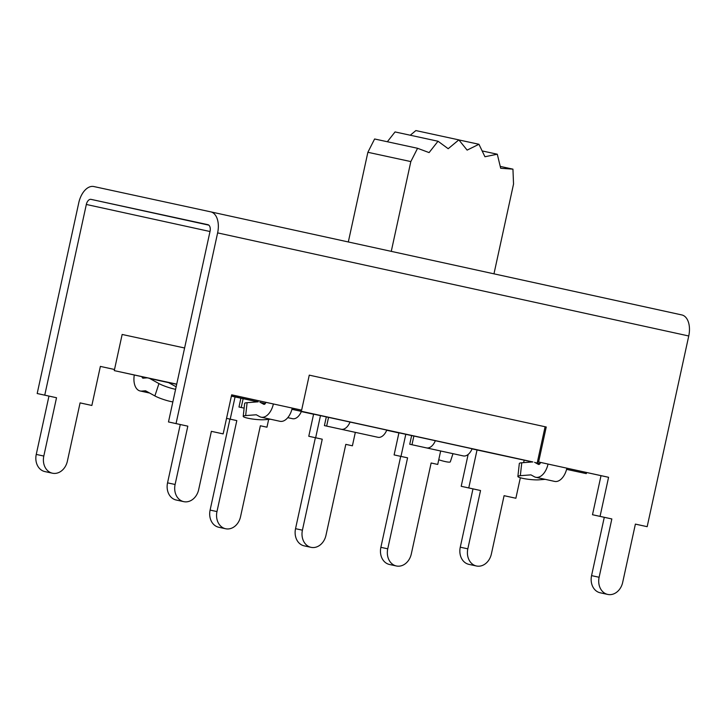 <?xml version="1.0" encoding="UTF-8"?>
<svg xmlns="http://www.w3.org/2000/svg" width="725" height="725" viewBox="0 0 725 725"><rect width="100%" height="100%" fill="white"/><g stroke="black" fill="none" stroke-linecap="round" stroke-linejoin="round"><path stroke-width="1.09" d="M417.573 148.29L374.608 138.983L367.874 152.286L410.83 161.584L417.573 148.29L429.091 152.594L438.018 141.239L395.053 131.932L387.349 141.738M493.97 273.833L513.536 184.059L512.947 169.152L500.685 168.263L497.296 154.208L484.943 156.745L478.944 144.275L467.136 150.111L458.843 139.88L448.195 148.707L438.018 141.239M410.268 135.222L415.878 130.573L458.843 139.88M478.944 144.275L458.889 139.934M497.296 154.208L482.143 150.927M512.947 169.152L500.241 166.406M391.264 251.358L410.83 161.584M348.317 241.96L367.874 152.286M36.25 454.412L48.965 396.095L37.183 393.521L78.762 202.819A19.104 11.256 102.3 0 1 93.833 186.542L210.694 211.845A19.104 11.256 102.3 0 1 210.712 211.845A19.104 11.256 102.3 0 1 217.627 232.888L176.048 423.59L187.82 426.164L175.106 484.481L167.547 482.85L180.262 424.524L168.481 421.95L210.06 231.248A5.972 3.516 -77.7 0 0 207.903 224.677L91.033 199.366A5.972 3.516 -77.7 0 0 86.329 204.459L44.751 395.152L56.523 397.735L43.808 456.052L36.25 454.412A14.926 12.053 102.2 0 0 44.868 471.576L52.436 473.207A14.926 12.053 -77.8 0 1 43.808 456.052M208.619 224.986L164.593 215.352L208.483 224.895M184.612 347.991L122.153 334.461L114.269 370.62L142 376.683A2.383 1.405 -77.7 0 0 142.943 378.142A2.383 1.405 -77.7 0 0 143.188 378.16L146.803 377.879A14.926 8.791 102.3 0 1 147.465 377.87L168.028 382.365A14.926 8.791 -77.7 0 1 168.626 382.655L149.785 378.532L158.947 383.579L154.878 395.932L145.716 390.875A1.794 1.051 -77.7 0 0 145.544 390.811A1.794 1.051 -77.7 0 0 145.363 390.802L141.747 391.083A15.515 9.144 102.3 0 1 140.133 390.974A15.515 9.144 102.3 0 1 134.297 374.997M142 376.683L147.402 377.87M149.187 378.242A14.926 8.791 102.3 0 1 149.785 378.532M223.155 433.894L211.374 431.339L223.155 433.894L231.674 394.826L273.37 403.952A15.515 9.144 102.3 0 1 261.118 417.174A15.515 9.144 102.3 0 1 259.632 416.612L256.46 414.863A1.794 1.051 -77.7 0 0 256.288 414.791A1.794 1.051 -77.7 0 0 256.097 414.782L245.657 415.588L247.107 402.674L257.538 401.868A14.926 8.791 102.3 0 1 258.209 401.849L237.655 397.336L237.909 396.203M259.922 402.221A14.926 8.791 102.3 0 1 260.529 402.511L263.701 404.26A2.383 1.405 -77.7 0 0 263.927 404.342A2.383 1.405 -77.7 0 0 265.812 402.312L231.674 394.844M261.118 417.174L279.968 421.298A15.515 9.144 -77.7 0 0 292.22 408.075L301.636 410.132L309.267 375.142L546.242 426.998L538.612 461.988L548.037 464.054A15.515 9.144 102.3 0 1 535.784 477.277A15.515 9.144 102.3 0 1 534.298 476.715L531.126 474.966A1.794 1.051 -77.7 0 0 530.954 474.893A1.794 1.051 -77.7 0 0 530.763 474.884L520.323 475.691L521.764 462.777L532.204 461.97A14.926 8.791 102.3 0 1 532.875 461.952L291.939 409.217M245.657 415.588A11.935 1.686 6.4 0 0 243.219 416.331A11.935 1.686 6.4 0 0 251.185 418.833A11.935 1.686 6.4 0 0 264.507 419.712L270.588 419.24M534.588 462.323A14.926 8.791 102.3 0 1 535.195 462.613L538.358 464.362A2.383 1.405 -77.7 0 0 538.593 464.444A2.383 1.405 -77.7 0 0 540.478 462.414L537.47 461.752M535.784 477.277L554.625 481.4A15.515 9.144 -77.7 0 0 566.887 468.178L540.478 462.414M301.636 410.132L265.812 402.312M167.547 482.85A14.926 12.053 102.2 0 0 176.166 500.005L183.733 501.646A14.926 12.053 -77.8 0 1 175.106 484.481M566.887 468.178L608.574 477.295L600.055 516.372L611.837 518.946L599.122 577.263L591.564 575.632A14.926 12.053 102.2 0 0 600.182 592.787L607.74 594.428A14.926 12.053 -77.8 0 0 622.675 582.42L635.39 524.103L647.171 526.676L635.39 524.121M591.564 575.632L604.278 517.315L592.497 514.732L601.016 475.663L566.877 468.187M515.874 498.247L504.093 495.683L515.874 498.247L520.342 477.766M460.266 547.194A14.926 12.053 102.2 0 0 468.885 564.358L476.443 565.989A14.926 12.053 -77.8 0 1 467.824 548.834L460.266 547.194L472.981 488.877L461.2 486.303L468.142 454.448M114.514 369.496L100.376 366.406L114.514 369.487M52.436 473.207A14.926 12.053 -77.8 0 0 67.371 461.2L80.085 402.882L91.858 405.465L80.076 402.901M647.171 526.676L688.75 335.983A19.104 11.256 -77.7 0 0 681.835 314.94A19.104 11.256 -77.7 0 0 681.817 314.94L210.721 211.854L681.835 314.94M523.64 462.632L524.175 460.176M211.383 431.321L198.668 489.638A14.926 12.053 -77.8 0 1 183.733 501.646M607.74 594.428A14.926 12.053 -77.8 0 1 599.122 577.263M477.041 449.971L468.758 487.934L480.539 490.517L467.824 548.834M504.093 495.673L491.378 553.991A14.926 12.053 -77.8 0 1 476.443 565.989M91.858 405.465L100.376 366.388M176.148 386.797L168.626 382.655M175.595 389.325A11.935 1.658 -161.8 0 1 158.947 383.579M438.752 459.777A11.935 1.658 18.2 0 0 450.307 461.834L452.98 453.696M545.254 479.343L539.173 479.814A11.935 1.686 6.4 0 1 525.852 478.935A11.935 1.686 6.4 0 1 517.886 476.434A11.935 1.686 6.4 0 1 520.323 475.691M521.764 462.777A11.935 1.686 -173.6 0 0 519.327 463.511L517.886 476.434M247.107 402.674A11.935 1.686 -173.6 0 0 244.66 403.408L243.219 416.331M154.878 395.932A11.935 1.658 18.2 0 0 172.858 401.904M546.242 426.998L309.267 375.142M538.612 461.988L537.479 461.743M187.82 426.164L180.262 424.524M168.481 421.95L176.048 423.59M37.183 393.521L44.751 395.152M56.523 397.735L48.965 396.095M608.574 477.295L601.016 475.663M600.055 516.372L592.497 514.732M468.758 487.934L461.2 486.303M611.837 518.946L604.278 517.315M480.539 490.517L472.981 488.877M168.118 382.401L170.375 382.9L168.137 382.41M301.056 410.006L300.812 411.138M537.225 462.876L545.1 426.753M294.015 408.483L293.77 409.616M266.963 427.197L260.366 425.774L266.963 427.197L268.667 419.394M292.547 418.697L287.771 417.645L292.547 418.697A12.533 7.386 -77.7 0 0 301.392 411.383L291.921 409.308M231.393 396.14L257.774 401.849M241.217 407.495L244.135 408.13L238.969 407.015L241.217 407.495L243.138 398.687M235.063 396.938L230.215 419.159L236.812 420.6L216.974 511.578L210.105 510.092A14.926 12.053 102.2 0 0 218.723 527.247L225.602 528.743A14.926 12.053 -77.8 0 1 216.974 511.578M260.366 425.756L240.537 516.735A14.926 12.053 -77.8 0 1 225.602 528.743M210.105 510.092L229.943 419.113L226.544 418.37L230.215 419.159M229.943 419.113L236.812 420.6M341.094 420.092L386.788 430.079A12.533 7.386 -77.7 0 1 377.979 437.293L326.649 426.092L328.552 417.373L341.094 420.092M350.048 422.032A12.533 7.386 102.3 0 1 341.23 429.254M308.778 436.269L322.244 439.205L302.416 530.174L295.537 528.688L315.375 437.71L308.778 436.269L313.608 414.138L310.427 413.449L326.304 416.902M320.477 415.624L315.656 437.755M377.979 437.293L324.41 425.611L326.304 416.893L328.552 417.373M324.41 425.611L326.649 426.092M355.322 432.381L352.404 445.803L345.807 444.362L325.969 535.331A14.926 12.053 -77.8 0 1 311.034 547.339A14.926 12.053 -77.8 0 1 302.416 530.174M295.537 528.688A14.926 12.053 102.2 0 0 304.156 545.853L311.034 547.339M315.375 437.71L322.244 439.205M352.404 445.803L345.798 444.371M426.481 438.779L472.111 448.748A12.533 7.386 -77.7 0 1 463.311 455.925L411.981 444.733L413.875 436.042L426.481 438.779M435.362 440.7A12.533 7.386 102.3 0 1 426.563 447.887M394.11 454.91L407.577 457.837L387.748 548.816L380.87 547.33L400.708 456.351L394.11 454.91L398.931 432.807L395.705 432.109L411.628 435.571M405.801 434.293L400.988 456.397M463.311 455.925L409.743 444.253L411.637 435.562L413.875 436.042M409.743 444.253L411.981 444.733M431.139 462.994L437.737 464.435L431.13 463.012L411.302 553.972A14.926 12.053 -77.8 0 1 396.367 565.971A14.926 12.053 -77.8 0 1 387.748 548.816M437.737 464.435L440.655 451.013M380.87 547.33A14.926 12.053 102.2 0 0 389.488 564.485L396.367 565.971M400.708 456.351L407.577 457.837M494.305 453.551L453.787 444.688L494.305 453.551M398.913 432.879L386.733 430.206L398.922 432.852M419.34 437.121L368.517 426.028L419.34 437.121M291.93 409.244L334.071 418.461L291.93 409.263M301.346 411.501L313.599 414.183L301.337 411.519M586.534 472.492L586.289 473.624L566.606 469.32M237.655 397.336L231.42 395.986M176.728 384.141L114.269 370.62M586.289 473.624L566.597 469.365M532.386 461.952L472.048 448.884M168.191 382.438L176.692 384.295M301.319 411.564L313.581 414.247M386.715 430.251L398.904 432.916M208.845 225.149L91.033 199.366M260.529 402.511L265.296 403.553M535.195 462.613L539.962 463.656M217.627 232.888L688.75 335.983M86.329 204.459L210.005 231.52M141.747 391.083L148.933 392.651M263.701 404.26L264.172 404.36M538.358 464.362L538.838 464.462M149.667 393.059L140.133 390.974M238.969 407.015L240.89 398.206"/></g></svg>

